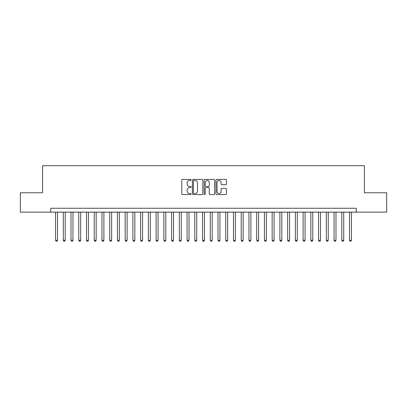 <?xml version="1.0" encoding="UTF-8"?>
<svg xmlns="http://www.w3.org/2000/svg" width="407" height="407" viewBox="0 0 407 407"><rect width="100%" height="100%" fill="white"/><g stroke="black" fill="none" stroke-linecap="round" stroke-linejoin="round"><path stroke-width="0.61" d="M191.122 179.919A0.529 0.529 0 0 0 190.593 179.39L182.524 179.39A0.758 0.758 0 0 0 181.766 180.148L181.766 193.818A0.758 0.758 0 0 0 182.524 194.577L190.593 194.577A0.529 0.529 0 0 0 191.122 194.047A0.529 0.529 0 0 0 190.593 193.513L189.545 193.513A2.432 2.432 0 0 1 187.118 191.087L187.118 189.947A2.432 2.432 0 0 1 189.545 187.515L190.593 187.515A0.529 0.529 0 0 0 191.122 186.986A0.529 0.529 0 0 0 190.593 186.452L189.545 186.452A2.432 2.432 0 0 1 187.118 184.02L187.118 182.885A2.432 2.432 0 0 1 189.545 180.454L190.593 180.454A0.529 0.529 0 0 0 191.122 179.919M225.692 184.742A0.758 0.758 0 0 0 226.45 183.984L226.45 180.148A0.758 0.758 0 0 0 225.692 179.39L216.733 179.39A0.758 0.758 0 0 0 215.975 180.148L215.975 193.818A0.758 0.758 0 0 0 216.733 194.577L225.692 194.577A0.758 0.758 0 0 0 226.45 193.818L226.45 189.184A0.758 0.758 0 0 0 225.692 188.426L221.856 188.426A0.758 0.758 0 0 0 221.098 189.184L221.098 191.483A2.03 2.03 0 0 1 219.068 193.513A2.03 2.03 0 0 1 217.033 191.483L217.033 182.484A2.03 2.03 0 0 1 219.068 180.454A2.03 2.03 0 0 1 221.098 182.484L221.098 183.984A0.758 0.758 0 0 0 221.856 184.742L225.692 184.742M50.712 212.123L20.35 212.123L20.35 192.786L42.593 192.786L42.593 165.71L364.407 165.71L364.407 192.786L386.65 192.786L386.65 212.123L356.288 212.123L356.288 208.257L50.712 208.257L50.712 212.123L356.288 212.123M202.834 180.148A0.758 0.758 0 0 0 202.076 179.39L193.116 179.39A0.758 0.758 0 0 0 192.358 180.148L192.358 193.818A0.758 0.758 0 0 0 193.116 194.577L202.076 194.577A0.758 0.758 0 0 0 202.834 193.818L202.834 180.148M204.925 179.39L213.884 179.39A0.758 0.758 0 0 1 214.642 180.148L214.642 193.818A0.758 0.758 0 0 1 213.884 194.577L210.048 194.577A0.758 0.758 0 0 1 209.29 193.818L209.29 188.273A0.758 0.758 0 0 0 208.532 187.515L205.988 187.515A0.758 0.758 0 0 0 205.23 188.273L205.23 194.047A0.529 0.529 0 0 1 204.696 194.577A0.529 0.529 0 0 1 204.166 194.047L204.166 180.148A0.758 0.758 0 0 1 204.925 179.39M193.951 180.454A0.529 0.529 0 0 0 193.422 180.983L193.422 192.984A0.529 0.529 0 0 0 193.951 193.513L195.055 193.513A2.432 2.432 0 0 0 197.481 191.087L197.481 182.885A2.432 2.432 0 0 0 195.055 180.454L193.951 180.454M209.29 182.524A2.03 2.03 0 0 0 207.26 180.489A2.03 2.03 0 0 0 205.23 182.524L205.23 185.694A0.758 0.758 0 0 0 205.988 186.452L208.532 186.452A0.758 0.758 0 0 0 209.29 185.694L209.29 182.524M55.55 212.123L55.55 240.283L57.484 240.283L57.484 212.123M57.484 240.283L56.904 241.29L56.13 241.29L55.55 240.283M63.283 212.123L63.283 240.283L65.217 240.283L65.217 212.123M65.217 240.283L64.637 241.29L63.863 241.29L63.283 240.283M71.022 212.123L71.022 240.283L72.955 240.283L72.955 212.123M72.955 240.283L72.375 241.29L71.601 241.29L71.022 240.283M78.755 212.123L78.755 240.283L80.693 240.283L80.693 212.123M80.693 240.283L80.113 241.29L79.34 241.29L78.755 240.283M86.493 212.123L86.493 240.283L88.426 240.283L88.426 212.123M88.426 240.283L87.846 241.29L87.073 241.29L86.493 240.283M94.231 212.123L94.231 240.283L96.164 240.283L96.164 212.123M96.164 240.283L95.584 241.29L94.811 241.29L94.231 240.283M101.964 212.123L101.964 240.283L103.897 240.283L103.897 212.123M103.897 240.283L103.317 241.29L102.544 241.29L101.964 240.283M109.702 212.123L109.702 240.283L111.635 240.283L111.635 212.123M111.635 240.283L111.055 241.29L110.282 241.29L109.702 240.283M117.435 212.123L117.435 240.283L119.373 240.283L119.373 212.123M119.373 240.283L118.793 241.29L118.015 241.29L117.435 240.283M125.173 212.123L125.173 240.283L127.106 240.283L127.106 212.123M127.106 240.283L126.526 241.29L125.753 241.29L125.173 240.283M132.911 212.123L132.911 240.283L134.844 240.283L134.844 212.123M134.844 240.283L134.264 241.29L133.491 241.29L132.911 240.283M140.644 212.123L140.644 240.283L142.577 240.283L142.577 212.123M142.577 240.283L141.997 241.29L141.224 241.29L140.644 240.283M148.382 212.123L148.382 240.283L150.315 240.283L150.315 212.123M150.315 240.283L149.735 241.29L148.962 241.29L148.382 240.283M156.115 212.123L156.115 240.283L158.053 240.283L158.053 212.123M158.053 240.283L157.468 241.29L156.695 241.29L156.115 240.283M163.853 212.123L163.853 240.283L165.786 240.283L165.786 212.123M165.786 240.283L165.206 241.29L164.433 241.29L163.853 240.283M171.591 212.123L171.591 240.283L173.524 240.283L173.524 212.123M173.524 240.283L172.944 241.29L172.171 241.29L171.591 240.283M179.324 212.123L179.324 240.283L181.257 240.283L181.257 212.123M181.257 240.283L180.677 241.29L179.904 241.29L179.324 240.283M187.062 212.123L187.062 240.283L188.996 240.283L188.996 212.123M188.996 240.283L188.416 241.29L187.642 241.29L187.062 240.283M194.795 212.123L194.795 240.283L196.729 240.283L196.729 212.123M196.729 240.283L196.149 241.29L195.375 241.29L194.795 240.283M202.533 212.123L202.533 240.283L204.467 240.283L204.467 212.123M204.467 240.283L203.887 241.29L203.113 241.29L202.533 240.283M210.271 212.123L210.271 240.283L212.205 240.283L212.205 212.123M212.205 240.283L211.625 241.29L210.851 241.29L210.271 240.283M218.004 212.123L218.004 240.283L219.938 240.283L219.938 212.123M219.938 240.283L219.358 241.29L218.584 241.29L218.004 240.283M225.743 212.123L225.743 240.283L227.676 240.283L227.676 212.123M227.676 240.283L227.096 241.29L226.323 241.29L225.743 240.283M233.476 212.123L233.476 240.283L235.409 240.283L235.409 212.123M235.409 240.283L234.829 241.29L234.056 241.29L233.476 240.283M241.214 212.123L241.214 240.283L243.147 240.283L243.147 212.123M243.147 240.283L242.567 241.29L241.794 241.29L241.214 240.283M248.947 212.123L248.947 240.283L250.885 240.283L250.885 212.123M250.885 240.283L250.305 241.29L249.532 241.29L248.947 240.283M256.685 212.123L256.685 240.283L258.618 240.283L258.618 212.123M258.618 240.283L258.038 241.29L257.265 241.29L256.685 240.283M264.423 212.123L264.423 240.283L266.356 240.283L266.356 212.123M266.356 240.283L265.776 241.29L265.003 241.29L264.423 240.283M272.156 212.123L272.156 240.283L274.089 240.283L274.089 212.123M274.089 240.283L273.509 241.29L272.736 241.29L272.156 240.283M279.894 212.123L279.894 240.283L281.827 240.283L281.827 212.123M281.827 240.283L281.247 241.29L280.474 241.29L279.894 240.283M287.627 212.123L287.627 240.283L289.565 240.283L289.565 212.123M289.565 240.283L288.985 241.29L288.207 241.29L287.627 240.283M295.365 212.123L295.365 240.283L297.298 240.283L297.298 212.123M297.298 240.283L296.718 241.29L295.945 241.29L295.365 240.283M303.103 212.123L303.103 240.283L305.036 240.283L305.036 212.123M305.036 240.283L304.456 241.29L303.683 241.29L303.103 240.283M310.836 212.123L310.836 240.283L312.769 240.283L312.769 212.123M312.769 240.283L312.189 241.29L311.416 241.29L310.836 240.283M318.574 212.123L318.574 240.283L320.507 240.283L320.507 212.123M320.507 240.283L319.927 241.29L319.154 241.29L318.574 240.283M326.307 212.123L326.307 240.283L328.246 240.283L328.246 212.123M328.246 240.283L327.66 241.29L326.887 241.29L326.307 240.283M334.045 212.123L334.045 240.283L335.978 240.283L335.978 212.123M335.978 240.283L335.399 241.29L334.625 241.29L334.045 240.283M341.783 212.123L341.783 240.283L343.717 240.283L343.717 212.123M343.717 240.283L343.137 241.29L342.363 241.29L341.783 240.283M349.516 212.123L349.516 240.283L351.45 240.283L351.45 212.123M351.45 240.283L350.87 241.29L350.096 241.29L349.516 240.283"/></g></svg>
